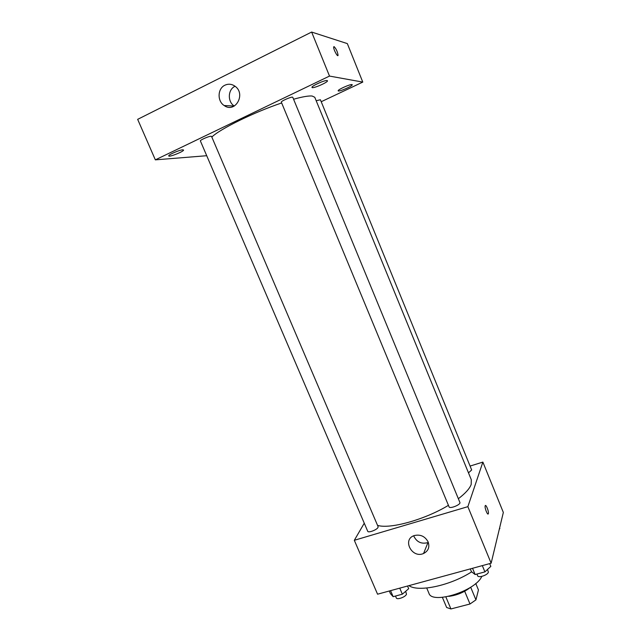 <?xml version="1.0" encoding="UTF-8"?>
<svg xmlns="http://www.w3.org/2000/svg" width="641" height="641" viewBox="0 0 641 641"><rect width="100%" height="100%" fill="white"/><g stroke="black" fill="none" stroke-linecap="round" stroke-linejoin="round"><path stroke-width="0.96" d="M464.677 591.25L469.997 603.998L450.927 608.95L446.649 607.5L442.378 597.372M475.758 583.47L478.45 589.952L475.942 599.864L469.997 603.998M470.678 587.22L475.942 599.864M470.686 587.204C464.236 592.268 456.937 595.321 448.804 596.362M445.864 596.931L450.927 608.95M481.784 576.403C475.75 591.002 431.81 604.775 428.917 593.213L426.722 588.021M471.656 571.828C450.359 585.65 418.196 592.428 408.934 585.642M470.077 466.071L482.873 462.089L503.337 512.447L491.134 563.215L377.565 594.199L354.313 540.299L364.264 523.208M458.355 498.714C465.438 493.314 469.717 488.538 471.191 484.412L471.295 479.732L314.763 97.264L312.119 96.022C308.625 95.693 302.44 96.767 293.57 99.235M377.549 525.372C389.824 529.362 424.895 519.683 448.428 505.332M482.873 462.089L467.866 506.662L354.313 540.299M377.998 527.463L378.11 526.694L211.538 136.389L211.009 136.245C208.734 136.196 199.704 140.187 200.385 140.932L367.726 531.285C368.182 533.128 376.908 529.883 377.998 527.463M468.483 472.866L471.672 469.965L320.412 99.764L316.181 100.733M459.893 502.456C461.095 504.579 449.71 509.194 449.061 506.855L281.343 102.183C280.574 101.174 292.608 96.062 292.785 97.328L459.893 502.456M467.866 506.662L491.134 563.215M428.132 541.925C429.847 547.182 428.324 551.036 423.565 553.495C411.907 558.808 401.859 539.345 414.334 535.547C420.448 534.185 425.047 536.309 428.132 541.925M485.181 505.861L485.197 505.813C485.83 503.57 489.115 511.83 488.33 513.697C487.721 515.917 484.468 507.832 485.181 505.861M428.324 542.422L427.964 542.582C421.377 544.321 416.61 542.062 413.661 535.804M211.826 137.062C219.639 129.161 254.14 112.175 281.663 102.961M321.213 101.727L362.774 82.088L329.506 76.079L155.346 159.857L206.714 155.715M351.973 84.588C350.114 84.051 337.31 89.86 338.176 90.83C338.376 92.256 353.055 85.886 352.23 84.732L351.973 84.588M327.11 80.55C324.851 79.925 310.997 86.231 311.999 87.416C312.295 89.131 328.432 82.168 327.463 80.75L327.11 80.55M182.717 149.818C179.536 149.874 167.862 154.978 168.743 155.931C169.016 157.438 184.448 151.244 183.518 150.002L182.717 149.818M362.774 82.088L347.334 43.604L311.638 32.05L137.663 119.346L155.346 159.857M311.638 32.05L329.506 76.079M334.057 46.593C336.205 48.804 337.535 51.697 338.063 55.27C337.791 57.698 333.184 48.964 333.673 46.929L334.057 46.593M224.911 85.205C228.348 83.634 231.697 83.955 234.943 86.174C246.344 93.89 235.175 113.689 224.182 105.541C217.099 101.182 217.507 88.498 224.911 85.205M224.182 105.541L234.269 106.045C227.371 101.807 227.803 89.468 235.031 86.271M489.684 563.615L490.83 566.388L484.908 571.884L475.125 574.528L471.423 571.652L470.286 568.904M482.328 565.618L484.908 571.884M472.537 568.295L475.125 574.528M476.904 574.048L477.617 575.754C478.314 578.27 487.953 575.017 488.378 572.117L487.529 569.448M407.54 586.018L408.686 588.702L402.34 594.191L393.141 596.683L390.433 593.654L389.295 591.002M399.752 588.142L402.34 594.191M390.553 590.657L393.141 596.683M395.489 596.042L396.282 597.893C396.923 600.144 405.593 597.027 406.49 594.215L405.681 591.298M499.611 527.952L499.876 528.585L499.347 529.057M487.713 513.874L488.33 513.697M427.964 542.582L423.565 553.495M337.527 55.527L338.063 55.27"/></g></svg>
